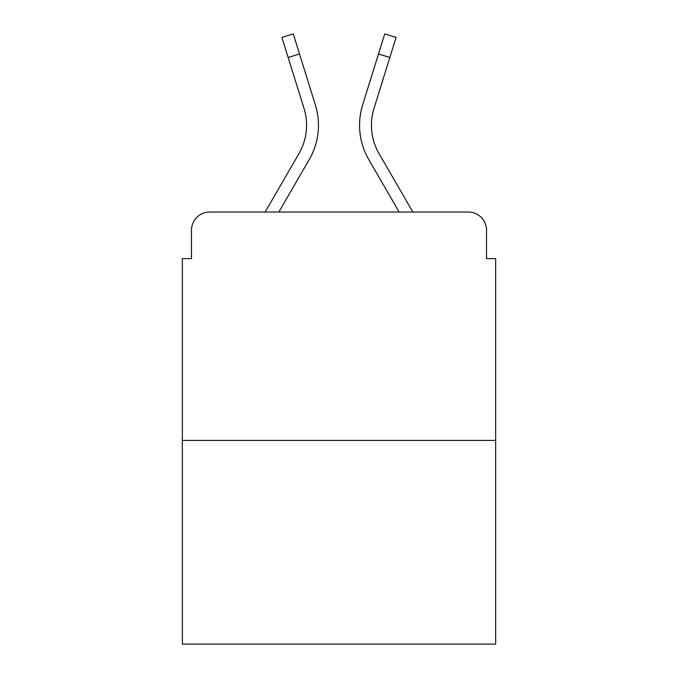 <?xml version="1.0" encoding="UTF-8"?>
<svg xmlns="http://www.w3.org/2000/svg" width="678" height="678" viewBox="0 0 678 678"><rect width="100%" height="100%" fill="white"/><g stroke="black" fill="none" stroke-linecap="round" stroke-linejoin="round"><path stroke-width="1.02" d="M191.476 230.3L191.476 258.615L191.476 230.3A18.272 18.272 0 0 1 209.748 212.028L265.14 212.028L298.947 153.626A56.638 56.638 0 0 0 304.007 108.412L281.904 37.434L293.243 33.9L315.346 104.878A68.512 68.512 0 0 1 309.227 159.576L278.861 212.028M495.66 440.395L182.34 440.395L182.34 644.1L495.66 644.1L495.66 258.615L486.524 258.615L486.524 230.3A18.272 18.272 0 0 0 468.252 212.028L209.748 212.028M182.34 440.395L182.34 258.615L191.476 258.615M379.053 153.626A56.638 56.638 0 0 1 373.993 108.412A56.638 56.638 0 0 0 379.053 153.626A56.638 56.638 0 0 1 373.993 108.412A56.638 56.638 0 0 0 379.053 153.626A56.638 56.638 0 0 1 373.993 108.412A56.638 56.638 0 0 0 379.053 153.626A56.638 56.638 0 0 1 373.993 108.412A56.638 56.638 0 0 0 379.053 153.626L412.86 212.028L468.252 212.028M486.524 258.615L486.524 230.3M362.654 104.878L384.757 33.9L396.096 37.434L389.842 57.494L378.51 53.96L362.654 104.878A68.512 68.512 0 0 0 368.773 159.576L399.139 212.028M298.947 153.626A56.638 56.638 0 0 0 304.007 108.412A56.638 56.638 0 0 1 298.947 153.626A56.638 56.638 0 0 0 304.007 108.412A56.638 56.638 0 0 1 298.947 153.626M288.158 57.494L299.49 53.96L315.346 104.878M373.993 108.412L389.842 57.494"/></g></svg>
